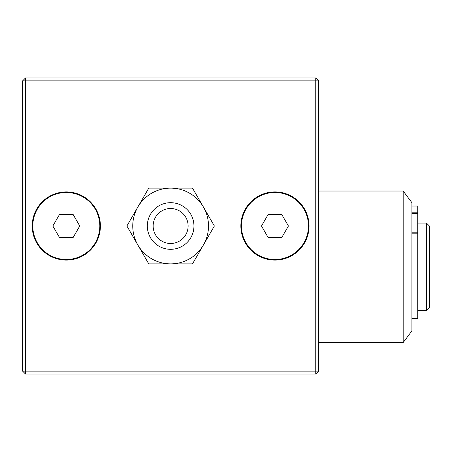 <?xml version="1.0" encoding="UTF-8"?>
<svg xmlns="http://www.w3.org/2000/svg" width="452" height="452" viewBox="0 0 452 452"><rect width="100%" height="100%" fill="white"/><g stroke="black" fill="none" stroke-linecap="round" stroke-linejoin="round"><path stroke-width="0.68" d="M318.666 342.559L403.173 342.559L403.173 191.032L318.666 191.032M403.173 342.559L411.913 330.904L411.913 202.688L403.173 191.032M426.485 223.085L429.4 226L429.4 307.592L426.485 310.507L426.485 223.085L417.744 223.085M411.913 318.666L417.744 318.666L417.744 206.027L411.913 206.027M66.308 191.908A34.092 34.092 0 0 0 32.216 226A34.092 34.092 0 0 0 66.308 260.092A34.092 34.092 0 0 0 100.406 226A34.092 34.092 0 0 0 66.308 191.908M59.579 214.344L73.038 214.344L79.772 226L73.038 237.656L59.579 237.656L52.85 226L59.579 214.344M274.957 260.092A34.092 34.092 0 0 0 309.049 226A34.092 34.092 0 0 0 274.957 191.908A34.092 34.092 0 0 0 240.859 226A34.092 34.092 0 0 0 274.957 260.092M281.686 237.656L268.228 237.656L261.499 226L268.228 214.344L281.686 214.344L288.416 226L281.686 237.656M241.447 226A33.51 33.51 0 0 1 274.957 192.49A33.51 33.51 0 0 1 308.467 226A33.51 33.51 0 0 1 274.957 259.51A33.51 33.51 0 0 1 241.447 226M32.798 226A33.51 33.51 0 0 1 66.308 192.49A33.51 33.51 0 0 1 99.824 226A33.51 33.51 0 0 1 66.308 259.51A33.51 33.51 0 0 1 32.798 226M318.666 80.88L318.666 371.12L315.75 374.036L25.515 374.036L25.515 371.12L315.75 371.12L315.75 80.88L25.515 80.88L25.515 371.12L22.6 371.12L22.6 80.88L25.515 80.88L25.515 77.964L315.75 77.964L318.666 80.88L315.75 80.88L315.75 77.964M315.75 374.036L315.75 371.12L318.666 371.12M22.6 371.12L25.515 374.036M22.6 80.88L25.515 77.964M193.948 226A23.312 23.312 0 0 1 170.636 249.312A23.312 23.312 0 0 1 147.318 226A23.312 23.312 0 0 1 170.636 202.688A23.312 23.312 0 0 1 193.948 226A23.312 23.312 0 0 1 170.636 249.312M188.117 226A17.487 17.487 0 0 1 170.636 243.487A17.487 17.487 0 0 1 153.149 226A17.487 17.487 0 0 1 170.636 208.513A17.487 17.487 0 0 1 188.117 226M203.44 207.061A37.883 37.883 0 0 1 170.636 263.883A37.883 37.883 0 0 1 137.826 207.061A37.883 37.883 0 0 1 203.44 207.061L214.378 226L192.507 263.883L148.764 263.883L126.888 226L148.764 188.117L192.507 188.117L203.44 207.061M170.636 202.688A23.312 23.312 0 0 0 147.318 226M417.744 233.82L411.913 233.82M417.744 232.192L411.913 232.192M417.744 213.655L411.913 213.655M417.744 212.83L411.913 212.83M426.485 310.507L417.744 310.507"/></g></svg>
